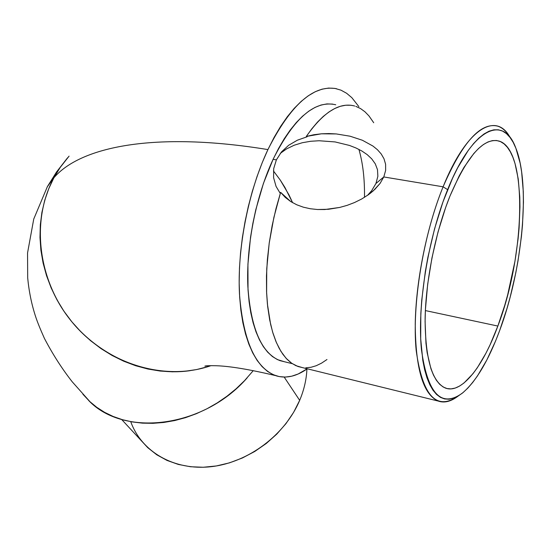 <?xml version="1.0" encoding="UTF-8"?>
<svg xmlns="http://www.w3.org/2000/svg" width="551" height="551" viewBox="0 0 551 551"><rect width="100%" height="100%" fill="white"/><g stroke="black" fill="none" stroke-linecap="round" stroke-linejoin="round"><path stroke-width="0.83" d="M358.866 106.612L351.827 97.658L346.613 93.271L340.979 90.164L334.967 88.415L328.63 88.07L322.018 89.172L315.2 91.748L308.243 95.812L301.218 101.363L294.206 108.361L287.285 116.764L280.542 126.503L274.061 137.481L267.924 149.59C248.356 191.121 237.116 248.494 239.485 294.179C243.266 341.462 255.664 368.729 276.698 375.982C286.527 378.647 296.707 376.25 307.231 368.784L298.105 374.019L291.672 376.209L285.328 377.077L279.13 376.574L273.158 374.68L267.462 371.367L262.118 366.629L257.186 360.485L252.737 352.95L248.825 344.093L245.512 333.961L242.853 322.652L240.883 310.275L239.644 296.961L239.168 282.849L239.465 268.096L240.539 252.895L242.392 237.412L245.002 221.86L248.329 206.418L252.344 191.287L256.993 176.651L262.207 162.697L267.924 149.59C155.045 131.145 80.487 146.621 53.888 177.787L60.369 167.167L67.925 157.434L60.369 167.167L53.888 177.787C80.487 146.621 155.045 131.145 267.924 149.59C290.659 104.683 313.553 84.399 336.613 88.745M350.87 105.255L345.663 105.227L340.249 106.315L334.691 108.547L329.016 111.915L323.285 116.413L317.555 122.033L311.873 128.727L306.294 136.462L307.141 136.758L297.368 140.202L288.634 145.285L281.471 151.931L276.382 159.866L273.096 159.315L276.382 159.866L273.695 168.634L273.599 177.691L276.058 186.396L280.28 193.442L276.058 186.396L273.599 177.691L273.695 168.634L276.382 159.866L281.471 151.931L288.634 145.285L297.368 140.202L307.141 136.758L306.294 136.462L321.391 133.81L328.947 133.562L336.268 133.934L350.071 136.207L362.4 140.257L372.958 146.063L377.407 149.686L381.168 153.901L383.985 158.729L385.604 164.253L385.638 170.411L383.792 176.947L443.094 186.81L447.626 189.647C472.173 128.107 503.442 113.961 515.729 147.847C530.882 184.737 522.444 270.135 499.578 330.772L506.948 308.588L510.205 296.941L515.757 273L518.016 260.871L521.398 236.744L522.5 224.932L523.45 202.245L523.285 191.562L521.639 171.953L520.165 163.22L515.915 148.322L513.16 142.323L510.006 137.406L506.465 133.638L502.567 131.083L498.338 129.795L493.813 129.829L489.026 131.207L484.033 133.962L478.874 138.081L473.598 143.57L468.274 150.382L457.688 167.779L452.564 178.207L442.949 201.976L434.587 228.727L427.913 257.172L425.317 271.602L421.756 299.978L420.826 313.574L420.695 338.817L422.817 360.533L424.663 369.79L426.997 377.862L429.787 384.694L432.99 390.239L436.55 394.461L440.442 397.367L444.602 398.945L448.989 399.22L453.556 398.221L458.26 395.997L463.047 392.587L467.875 388.049L472.71 382.456L477.503 375.865L486.808 360.023L495.528 341.145L499.578 330.772C488.358 360.864 475.926 381.678 462.289 393.194C441.165 408.291 427.535 393.662 421.405 349.32C417.148 305.516 428.155 237.474 447.626 189.647L443.094 186.81C423.078 235.718 411.79 305.385 416.17 350.36C422.472 395.887 436.468 411.122 458.143 396.066C450.993 401.576 444.299 403.229 438.073 401.025C423.161 394.337 415.55 368.709 415.24 324.14C415.847 281.065 426.832 226.764 443.094 186.81L383.792 176.947L375.94 183.497L377.862 176.279L377.483 169.639L375.265 163.819L371.705 158.84L367.166 154.604L361.897 151.022L367.166 154.604L371.705 158.84L375.265 163.819L377.483 169.639L377.862 176.279L375.94 183.497L371.684 190.66L375.94 183.497L383.792 176.947L380.059 183.435L374.818 189.406L368.564 194.613L361.725 198.973L354.534 202.534L347.137 205.358L339.712 207.438L324.787 209.532L317.472 209.511L310.323 208.746L303.367 207.19L296.775 204.793L290.687 201.535L285.218 197.361L280.624 192.34L275.968 208.726L272.16 225.579L269.281 242.619L267.373 259.521L266.47 275.982L266.567 291.727L267.655 306.473L269.694 320L272.635 332.095L276.402 342.584L280.92 351.345L286.093 358.288L291.816 363.35L298.001 366.511L438.073 401.025M281.623 152.296L286.616 148.88L294.151 145.244L302.299 142.73L310.688 141.276L319.098 140.746L335.104 141.931L349.472 145.443L355.967 147.978L349.472 145.443L335.104 141.931L319.098 140.746L310.688 141.276L302.299 142.73L294.151 145.244L286.616 148.88L280.321 153.364M449.981 196.032C467.434 155.458 483.833 137.144 499.185 141.097C528.237 149.9 525.137 255.519 497.849 326.061L425.372 310.571L497.849 326.061C482.779 367.097 461.414 394.254 445.394 388.056C432.074 382.022 425.31 359.018 425.11 319.05C425.709 280.473 435.497 231.937 449.981 196.032L459.183 175.927L463.997 167.346L473.77 153.55L478.612 148.439L483.358 144.576L487.959 141.965L492.374 140.615L496.547 140.498L500.466 141.6L504.075 143.873L507.361 147.275L510.302 151.745L512.864 157.214L515.047 163.619L518.229 178.917L519.786 197.01L519.958 206.887L519.104 227.887L518.092 238.845L514.965 261.222L507.712 294.695L504.688 305.495L497.849 326.061L490.121 344.706L485.996 353.108L477.366 367.703L472.93 373.743L463.997 382.986L459.582 386.065L455.257 388.049L451.055 388.889L447.026 388.551L443.211 387.016L439.65 384.261L436.392 380.293L433.479 375.121L430.944 368.777L427.156 352.75L425.957 343.204L425.083 321.495L425.42 309.572L427.672 284.226L431.95 257.902L438.059 231.854L445.697 207.341L449.981 196.032M355.967 147.978L361.897 151.022M364.48 197.348C364.755 179.151 362.902 163.165 358.915 149.383M335.745 104.773C314.724 99.945 293.841 118.128 273.096 159.315C255.946 195.998 246.028 246.235 247.867 286.678C250.884 328.616 261.601 353.281 280.018 360.657L292.305 363.674M354.734 106.026C339.512 101.914 323.368 112.06 306.294 136.462L313.815 134.74L321.391 133.81L336.268 133.934L350.071 136.207L362.4 140.257L372.958 146.063L377.407 149.686L381.168 153.901L383.985 158.729L385.604 164.253L385.638 170.411L383.792 176.947L380.059 183.435L373.303 190.804L368.564 194.613L361.725 198.973L354.534 202.534L347.137 205.358L339.712 207.438L328.506 209.27L317.472 209.511L310.323 208.746L303.367 207.19L296.775 204.793L290.687 201.535L280.624 192.34L273.881 217.431L269.191 243.26L266.746 268.757L266.615 292.877L267.407 304.118L270.637 324.449L273.02 333.362L275.879 341.338L279.178 348.328L282.87 354.279L286.919 359.169L291.286 362.971L295.915 365.678L302.258 367.558M305.798 367.82L310.964 367.29L316.219 365.726L321.515 363.164L326.97 359.527M373.723 122.742L368.977 115.937L364.927 111.763L360.533 108.561L355.843 106.377M443.094 186.81C462.585 141.951 480.865 121.75 497.925 126.207C502.684 127.853 506.775 131.668 510.198 137.667C496.21 111.033 466.442 128.638 443.094 186.81M292.602 202.692L284.915 187.436L280.307 180.149L273.427 170.9L280.307 180.149L289.061 195.047L292.609 202.692M332.611 104.098L326.936 103.919L321.033 105.027L314.958 107.445L308.774 111.178L302.533 116.213L296.321 122.522L290.198 130.064L284.233 138.762L278.51 148.55L273.096 159.315L263.461 183.311L255.816 209.649L252.875 223.3L250.56 237.061L247.929 264.211L248.026 289.805L249.086 301.645L250.788 312.665L253.102 322.762L255.995 331.84L259.418 339.802L263.33 346.607L267.676 352.185L272.394 356.525L277.435 359.603L284.33 361.718M208.078 366.615L211.026 365.644C165.617 381.547 108.058 364.817 73.021 323.217C37.895 281.713 30.477 220.965 53.888 177.787L48.743 188.731L44.734 200.295L41.91 212.355L40.319 224.801L39.982 237.488L40.912 250.292L43.102 263.068L46.546 275.693L51.202 288.015L57.022 299.902L63.95 311.232L71.906 321.874L80.804 331.723L90.543 340.663L101.019 348.611L112.115 355.478L123.706 361.201L135.67 365.726L147.882 369.018L160.196 371.05L172.497 371.815L184.661 371.312L196.555 369.569L208.078 366.615L196.555 369.569L184.661 371.312L172.497 371.815L160.196 371.05L147.882 369.018L135.67 365.726L123.706 361.201L112.115 355.478L101.019 348.611L90.543 340.663L80.804 331.723L71.906 321.874L63.95 311.232L57.022 299.902L51.202 288.015L46.546 275.693L43.102 263.068L40.912 250.292L39.982 237.488L40.319 224.801L41.91 212.355L44.734 200.295L48.743 188.731L53.888 177.787C32.344 217.714 36.621 272.773 65.686 313.746C94.751 354.727 145.292 377.146 190.171 370.665M53.888 177.787L60.1 167.559L69.082 156.133L60.1 167.559L53.888 177.787L47.296 186.775L53.888 177.787M367.558 195.323L371.684 190.66M88.718 400.563C123.858 437.659 203.836 427.824 247.206 377.8M306.921 369.005C306.473 379.467 304.062 389.915 299.675 400.343C304.062 389.915 306.473 379.467 306.921 369.005M284.171 377.084L299.675 400.343L284.171 377.084M121.64 419.463L147.799 447.715L156.766 454.795L167.001 460.416L178.31 464.431L190.481 466.738L203.25 467.255L216.35 465.953L229.491 462.847L242.385 457.984L254.748 451.476L266.298 443.459L276.774 434.112L285.955 423.65L293.642 412.306L299.675 400.343C285.17 434.849 248.26 462.578 211.116 466.69C173.93 470.878 141.38 451.613 130.739 421.66M82.898 394.22L89.682 401.479L96.749 407.306L104.6 412.327L113.182 416.473L122.398 419.683L132.164 421.914L142.385 423.14L152.958 423.326L163.764 422.465L174.688 420.558L185.618 417.624L196.425 413.677L206.99 408.759L217.19 402.933L226.922 396.259L236.076 388.806L244.541 380.658L253.26 370.637M209.346 365.678L204.862 366.139C205.771 365.726 209.532 365.588 216.144 365.733C229.815 366.16 249.555 369.432 275.376 375.562M369.969 193.566L373.303 190.804M67.132 158.351L56.533 171.988L47.4 186.603L33.742 219.05L27.55 252.95L27.688 277.911C28.996 291.617 31.648 304.545 35.65 316.701C37.323 321.853 40.251 329.092 44.424 338.417C52.724 354.286 61.994 368.75 72.236 381.815L90.192 401.954"/></g></svg>
